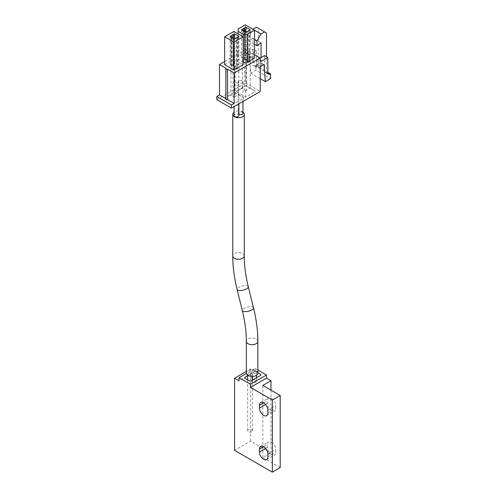 <?xml version="1.0" encoding="UTF-8"?>
<svg xmlns="http://www.w3.org/2000/svg" width="497" height="497" viewBox="0 0 497 497"><rect width="100%" height="100%" fill="white"/><g stroke="black" fill="none" stroke-linecap="round" stroke-linejoin="round"><path stroke-width="0.37" stroke-dasharray="2.48 1.86" d="M271.517 398.29A5.952 3.436 60 0 1 275.729 405.583L275.729 408.41A5.952 3.436 60 0 1 274.493 411.131A5.952 3.436 60 0 1 269.908 409.534A5.952 3.436 60 0 1 267.311 403.545L267.311 400.725A5.952 3.436 60 0 1 268.542 397.998A5.952 3.436 60 0 1 271.517 398.29M271.517 442.2A5.952 3.436 60 0 1 275.729 449.493L275.729 452.313A5.952 3.436 60 0 1 274.493 455.041A5.952 3.436 60 0 1 269.908 453.444A5.952 3.436 60 0 1 267.311 447.455L267.311 444.629A5.952 3.436 60 0 1 268.542 441.908A5.952 3.436 60 0 1 271.517 442.2M262.826 385.436L262.826 457.569L270.977 452.86L250.606 441.1L234.578 450.357M270.977 390.139L270.977 452.86M253.998 372.029L247.661 375.689L253.998 372.029A1.92 1.106 0 0 1 256.713 372.029A1.92 1.106 0 0 0 253.998 372.029M257.862 372.688L256.713 372.029L257.862 372.688M257.862 370.023L255.085 368.42L246.363 373.458M255.085 368.42L255.085 371.557L239.063 380.808M255.085 371.557L250.606 368.967L246.338 371.433M250.606 368.967L250.606 441.1M280.209 467.602L262.826 457.569M248.363 373.322A2.398 1.385 -0 0 0 247.661 374.303A2.398 1.385 -0 0 0 249.146 375.583A2.398 1.385 -0 0 0 251.762 375.278A2.398 1.385 -0 0 0 252.464 374.303A2.398 1.385 -0 0 0 250.979 373.023A2.398 1.385 -0 0 0 248.363 373.322M251.762 431.731A2.398 1.385 180 0 1 249.146 432.036A2.398 1.385 180 0 1 247.661 430.75A2.398 1.385 180 0 1 248.363 429.775A2.398 1.385 180 0 1 250.979 429.47A2.398 1.385 180 0 1 252.464 430.75A2.398 1.385 180 0 1 251.762 431.731M255.831 372.93A2.398 1.385 180 0 1 253.215 373.228A2.398 1.385 180 0 1 251.737 371.949A2.398 1.385 180 0 1 252.439 370.967A2.398 1.385 180 0 1 255.054 370.669A2.398 1.385 180 0 1 256.539 371.949A2.398 1.385 180 0 1 255.831 372.93M252.439 380.379A2.398 1.385 -0 0 0 251.737 381.354A2.398 1.385 -0 0 0 253.215 382.64A2.398 1.385 -0 0 0 255.831 382.336A2.398 1.385 -0 0 0 256.539 381.354A2.398 1.385 -0 0 0 255.054 380.075A2.398 1.385 -0 0 0 252.439 380.379M257.862 373.123A5.759 3.324 -0 0 0 254.302 370.054A5.759 3.324 -0 0 0 248.022 370.774A5.759 3.324 -0 0 0 246.338 373.123M242.958 112.266A5.759 3.324 -0 0 0 234.447 112.036A5.759 3.324 -0 0 0 234.081 112.266M238.858 80.868A2.398 1.385 -0 0 0 238.156 81.85A2.398 1.385 -0 0 0 239.635 83.129A2.398 1.385 -0 0 0 242.25 82.831A2.398 1.385 -0 0 0 242.958 81.85A2.398 1.385 -0 0 0 241.474 80.57A2.398 1.385 -0 0 0 238.858 80.868M242.958 113.21A2.398 1.385 -0 0 0 241.474 111.931A2.398 1.385 -0 0 0 238.858 112.235A2.398 1.385 -0 0 0 238.156 113.21A2.398 1.385 -0 0 0 238.883 114.204M234.783 83.223A2.398 1.385 -0 0 0 234.081 84.204A2.398 1.385 -0 0 0 235.566 85.484A2.398 1.385 -0 0 0 238.181 85.18A2.398 1.385 -0 0 0 238.883 84.204A2.398 1.385 -0 0 0 237.398 82.924A2.398 1.385 -0 0 0 234.783 83.223M238.883 115.565A2.398 1.385 -0 0 0 237.398 114.285A2.398 1.385 -0 0 0 234.783 114.583A2.398 1.385 -0 0 0 234.081 115.565M225.88 98.623L226.16 68.362M226.16 98.785A0.963 0.553 -0 0 0 225.88 99.176M254.545 30.18L252.911 29.242L248.842 36.3L248.842 41.002L252.911 38.238L252.911 52.918L256.446 50.88L256.446 67.344L258.347 67.816L258.347 28.298L256.446 27.205M216.791 99.648L245.58 83.024L245.58 59.037L248.842 60.914A1.149 0.665 -60 0 1 249.656 59.503L252.097 58.093A0.77 0.441 -60 0 1 252.482 58.056A0.77 0.441 -60 0 1 252.638 58.354L252.911 61.808L260.757 66.337M245.58 59.037A1.149 0.665 -60 0 1 246.394 57.621L248.842 56.211A0.77 0.441 -60 0 1 249.221 56.173A0.77 0.441 -60 0 1 249.382 56.472L250.705 73.171L255.899 70.17L270.567 78.638M261.062 66.089L257.8 64.206L260.248 62.796L263.503 64.678M263.553 64.653L260.788 63.057A0.77 0.441 120 0 0 260.633 62.759A0.77 0.441 120 0 0 260.248 62.796M260.788 63.057L261.031 66.107M260.248 78.681L250.705 73.171M255.899 70.17L255.899 65.461L267.852 72.363M267.852 73.929L264.59 72.053L264.59 55.583M267.852 73.301L264.59 72.053M255.899 65.461L255.085 65.933L266.491 72.519L266.491 56.683M258.347 28.298L266.491 33.007M248.842 36.3L254.545 39.592M254.545 44.295L248.842 41.002M261.062 42.941L252.911 38.238M261.062 66.511L261.062 57.621M255.085 65.933L253.184 65.461L253.184 48.998L246.394 52.918L249.656 54.8L252.911 52.918L252.911 61.808M260.248 58.093L257.8 59.503A1.149 0.665 -60 0 1 257.229 59.559A1.149 0.665 -60 0 1 256.986 59.037L256.986 65.623L260.248 67.505M257.8 64.206A1.149 0.665 120 0 0 256.986 65.623M245.58 83.024L260.248 91.491M248.842 60.914L248.842 54.328L245.58 52.446L245.58 49.47L224.669 61.541M254.545 54.645L245.58 49.47M245.307 24.85L245.307 52.763L254.545 58.093M238.113 29.006L238.113 56.919L245.307 52.763M238.113 56.919L238.113 33.864M243.139 62.168L238.113 59.267M245.853 85.695L255.632 91.336L245.853 85.695L235.938 91.417L245.717 97.058L255.632 91.336M246.462 59.777L244.971 59.777L245.853 60.286L247.618 59.267L246.462 59.777L246.462 90.199L245.443 90.789L244.425 90.199L246.462 90.199L250.196 88.044L250.196 57.621L248.842 58.41L250.196 57.621M245.717 97.058L245.443 90.789M243.002 59.739L243.406 59.975L244.766 59.193L244.356 58.957L243.002 59.739L243.002 28.689M244.356 58.957L244.356 31.827M243.406 59.975L243.269 31.199M241.505 29.87L241.505 57.782L242.387 58.292L242.387 57.428L243.406 56.838M243.269 56.764L241.505 57.782M244.425 31.87L244.425 90.199L241.368 88.435L242.387 87.851L242.387 89.025L242.387 58.292M244.766 59.193L244.766 56.055L246.121 55.273L246.121 85.695L242.387 87.851L242.387 57.428M241.368 88.435L235.938 91.417M247.891 62.56L249.245 61.777L248.842 61.541L247.481 62.33L247.891 62.56L247.891 31.516M249.245 30.733L249.245 61.777M244.971 59.777L244.971 31.87M245.853 60.286L245.853 32.38M247.618 59.267L247.618 31.354M247.481 59.193L247.481 62.33M248.842 61.541L248.842 58.41M248.978 30.889L248.978 58.484M250.333 29.789L250.333 57.702M246.121 55.273L245.99 32.299M245.99 55.192L244.63 55.975L244.63 31.87M224.669 97.921L234.447 103.569L244.089 98.002L234.311 92.355L224.669 97.921L230.981 94.436L230.981 95.61L229.962 95.02M244.089 98.002L238.79 94.629L234.037 97.375L234.447 103.569M234.037 97.375L233.018 96.785L235.056 96.785L235.056 66.368L233.559 66.368L234.447 66.878L234.447 38.965M230.099 36.455L230.099 64.368L230.981 64.877L230.981 37.275L230.981 95.61L233.018 96.785L233.018 38.455M238.927 36.374L238.79 94.629L234.714 92.28L230.981 94.436L230.981 64.014L232 63.423L230.099 64.368M233.36 65.778L232.95 65.542L231.596 66.325L232 66.561L233.36 65.778L233.36 62.641L234.714 61.858L234.714 92.28L234.311 92.355M234.714 61.858L234.578 38.884M234.578 61.777L233.223 62.56L233.223 38.455M237.566 37.474L237.566 65.07L238.927 64.287M234.447 66.878L236.212 65.859L236.075 68.915L236.479 69.151L237.839 68.362L237.429 68.132L237.566 65.07M236.479 69.151L236.479 38.101M237.839 37.318L237.839 68.362M236.075 65.778L235.056 66.368M237.429 68.132L236.075 68.915M238.79 64.206L237.429 64.995M236.212 65.859L236.212 37.946M233.559 66.368L233.559 38.455M230.981 64.877L230.981 64.014M231.863 37.784L231.863 63.349M232.95 65.542L232.95 38.412M231.596 66.325L231.596 35.281M232 66.561L232 63.423M224.669 64.678L233.901 59.348L243.139 64.678M233.901 59.348L233.901 31.435M246.394 52.918A1.149 0.665 -60 0 1 245.816 52.974A1.149 0.665 -60 0 1 245.58 52.446M249.656 54.8A1.149 0.665 -60 0 1 249.078 54.856A1.149 0.665 -60 0 1 248.842 54.328M256.446 50.88L253.184 48.998M256.446 67.344L253.184 65.461M267.852 410.131L275.729 405.583M267.852 454.041L275.729 449.493M263.64 446.747L267.311 444.629M267.852 456.861L275.729 452.313M265.603 448.437L267.311 447.455M265.603 404.533L267.311 403.545M267.852 412.957L275.729 408.41M263.64 402.837L267.311 400.725M257.862 341.352A5.759 3.324 -0 0 0 254.302 338.277A5.759 3.324 -0 0 0 248.022 338.997A5.759 3.324 -0 0 0 246.338 341.352M253.507 307.798A5.759 2.106 -13.9 0 0 249.898 306.742A5.759 2.106 -13.9 0 0 244.052 308.438A5.759 2.106 -13.9 0 0 242.325 310.569M248.295 286.713A5.759 2.106 -13.9 0 0 244.686 285.657A5.759 2.106 -13.9 0 0 238.833 287.353A5.759 2.106 -13.9 0 0 237.106 289.484M244.282 255.93A5.759 3.324 -0 0 0 240.722 252.855A5.759 3.324 -0 0 0 234.447 253.576A5.759 3.324 -0 0 0 232.758 255.93M249.656 59.503L246.394 57.621M248.842 56.211L252.097 58.093M252.638 58.354L249.382 56.472M257.8 59.503L256.986 59.037M260.664 446.449L268.542 441.908M266.616 459.588L274.493 455.041M266.616 415.678L274.493 411.131M260.664 402.545L268.542 397.998M247.661 374.303L247.661 375.247M247.661 379.969L247.661 430.75M251.737 371.949L251.737 381.354M238.156 81.85L238.156 113.21M234.081 84.204L234.081 106.6M238.883 84.204L238.883 103.83M242.958 81.85L242.958 101.475M256.539 371.949L256.539 375.247M256.539 377.776L256.539 381.354M252.464 374.303L252.464 376.446M252.464 380.13L252.464 430.75M249.221 56.173L252.482 58.056M260.633 62.759L263.888 64.641M257.229 59.559L260.484 61.442M245.816 52.974L249.078 54.856"/><path stroke-width="0.75" d="M263.64 402.837A5.952 3.436 60 0 1 267.852 410.131L267.852 412.957A5.952 3.436 60 0 1 266.616 415.678A5.952 3.436 60 0 1 262.031 414.082A5.952 3.436 60 0 1 259.434 408.093L259.434 405.272A5.952 3.436 60 0 1 260.664 402.545A5.952 3.436 60 0 1 263.64 402.837L259.434 405.272M263.64 446.747A5.952 3.436 60 0 1 267.852 454.041L267.852 456.861A5.952 3.436 60 0 1 266.616 459.588A5.952 3.436 60 0 1 262.031 457.992A5.952 3.436 60 0 1 259.434 452.003L259.434 449.176A5.952 3.436 60 0 1 260.664 446.449A5.952 3.436 60 0 1 263.64 446.747L259.434 449.176M246.363 373.458L239.063 377.67L250.469 384.256L250.469 387.393L272.331 400.017L280.209 395.469L262.826 385.436L270.977 380.733L270.977 390.139M248.842 380.652A1.92 1.106 0 0 0 251.557 380.652L260.248 375.633A1.92 1.106 0 0 0 260.248 374.067L257.862 372.688L260.248 374.067A1.92 1.106 0 0 1 260.248 375.633L251.557 380.652A1.92 1.106 0 0 1 248.842 380.652L245.307 378.615L248.842 380.652M245.307 377.043A1.92 1.106 0 0 0 245.307 378.615A1.92 1.106 0 0 1 245.307 377.043L247.661 375.689L245.307 377.043M250.469 384.256L266.491 375.005L257.862 370.023M239.063 377.67L239.063 380.808L234.578 378.223L234.578 450.357L272.331 472.15L280.209 467.602L280.209 395.469M246.338 371.433L234.578 378.223M266.491 375.005L266.491 378.142L270.977 380.733M250.469 387.393L266.491 378.142M272.331 400.017L272.331 472.15M257.862 341.352A5.759 3.324 -0 0 1 256.172 343.7A5.759 3.324 -0 0 1 249.892 344.421A5.759 3.324 -0 0 1 246.338 341.352L246.338 373.123A5.759 3.324 -0 0 0 249.892 376.198A5.759 3.324 -0 0 0 256.172 375.477A5.759 3.324 -0 0 0 257.862 373.123L257.862 341.352C257.844 330.667 256.396 319.478 253.507 307.798L248.295 286.713C245.624 275.866 244.282 265.603 244.282 255.93L244.282 114.391A5.759 3.324 -0 0 0 242.958 112.266M234.081 112.266A5.759 3.324 -0 0 0 232.758 114.391A5.759 3.324 -0 0 0 236.311 117.46A5.759 3.324 -0 0 0 242.592 116.739A5.759 3.324 -0 0 0 244.282 114.391M238.883 114.204A2.398 1.385 -0 0 0 242.25 114.192A2.398 1.385 -0 0 0 242.958 113.21L242.958 101.475M234.081 106.6L234.081 115.565A2.398 1.385 -0 0 0 235.566 116.845A2.398 1.385 -0 0 0 238.181 116.546A2.398 1.385 -0 0 0 238.883 115.565L238.883 103.83M225.88 68.754L225.88 99.176A0.963 0.553 -0 0 0 226.47 99.692A0.963 0.553 -0 0 0 227.52 99.568L227.52 69.151A0.963 0.553 -0 0 1 226.47 69.269A0.963 0.553 -0 0 1 225.88 68.754A0.963 0.553 -0 0 1 226.16 68.362L219.506 64.523L219.506 94.946L225.88 98.623M266.491 56.683L266.491 33.007L256.446 27.205L252.911 29.242M227.52 69.151L234.174 72.991L234.174 103.413L231.459 104.979L231.459 108.116L260.248 91.491L260.248 67.505A1.149 0.665 -60 0 1 261.062 66.089L263.503 64.678A0.77 0.441 -60 0 1 263.888 64.641A0.77 0.441 -60 0 1 264.05 64.939L263.553 64.653M261.031 66.107L261.062 66.511L260.757 66.337M267.852 72.363L270.567 73.929L270.567 78.638L265.373 81.638L260.248 78.681M265.373 81.638L264.05 64.939M267.852 73.301L269.753 74.401L267.852 73.929L267.852 57.466L264.59 55.583L261.062 57.621L261.062 42.941L256.986 45.705L254.545 44.295M269.753 74.401L270.567 73.929M264.59 31.907L261.062 33.945L254.545 30.18L247.344 34.336L247.344 62.249L243.269 62.249L243.269 34.336L238.113 31.354L238.113 33.864M254.545 39.592L256.986 41.002L261.062 33.945M256.986 41.002L256.986 45.705M261.062 57.621L260.248 58.093M267.852 57.466L261.062 61.386A1.149 0.665 -60 0 1 260.484 61.442A1.149 0.665 -60 0 1 260.248 60.914L261.062 61.386M234.174 72.991L260.248 57.938L260.248 60.914M260.248 57.938L254.545 54.645M247.344 34.336L243.269 34.336M238.113 31.354L238.113 29.006L245.307 24.85L254.545 30.18L254.545 58.093L247.344 62.249M244.356 31.827L244.356 27.907L245.99 27.279L250.333 29.789L245.853 32.38L241.505 29.87L244.356 27.907M243.269 31.199L243.269 28.851M242.387 30.379L242.387 30.69M248.978 30.572L248.978 30.889M245.99 32.299L245.99 27.279M244.63 31.87L244.63 28.062M231.459 108.116L216.791 99.648L216.791 96.511L219.506 94.946M234.578 38.884L234.578 33.864L233.223 34.653L233.223 38.455M237.566 37.474L238.927 36.374L234.578 33.864M237.566 37.157L234.447 38.965L230.981 37.275M230.981 36.964L230.099 36.455L231.863 35.436L231.863 37.784M232.95 38.412L233.223 34.653M231.863 35.436L232.95 34.492M233.901 31.435L243.139 36.766L233.901 42.096L224.669 36.766L233.901 31.435M224.669 36.766L224.669 64.678L233.901 70.009L243.139 64.678L243.139 36.766M233.901 70.009L233.901 42.096M224.669 61.541L219.506 64.523M234.174 103.413L227.52 99.568M231.459 104.979L216.791 96.511M259.434 452.003L265.603 448.437M259.434 408.093L265.603 404.533M246.338 341.352C246.332 331.673 244.996 321.416 242.325 310.569A5.759 2.106 -13.9 0 0 245.934 311.625A5.759 2.106 -13.9 0 0 251.78 309.929A5.759 2.106 -13.9 0 0 253.507 307.798M242.325 310.569L237.106 289.484A5.759 2.106 -13.9 0 0 240.716 290.54A5.759 2.106 -13.9 0 0 246.568 288.838A5.759 2.106 -13.9 0 0 248.295 286.713M237.106 289.484C234.224 277.798 232.77 266.616 232.758 255.93A5.759 3.324 -0 0 0 236.311 259.005A5.759 3.324 -0 0 0 242.592 258.285A5.759 3.324 -0 0 0 244.282 255.93M247.661 375.247L247.661 379.969M232.758 255.93L232.758 114.391M256.539 375.247L256.539 377.776M252.464 376.446L252.464 380.13"/></g></svg>
